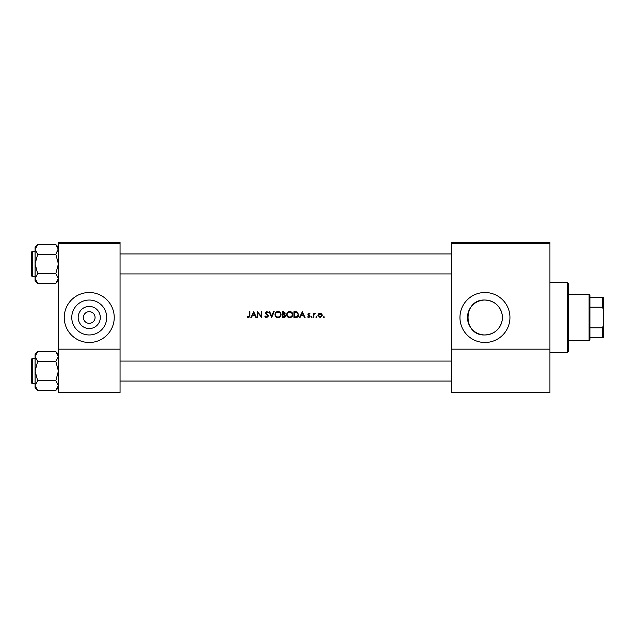 <?xml version="1.0" encoding="UTF-8"?>
<svg xmlns="http://www.w3.org/2000/svg" width="635" height="635" viewBox="0 0 635 635"><rect width="100%" height="100%" fill="white"/><g stroke="black" fill="none" stroke-linecap="round" stroke-linejoin="round"><path stroke-width="0.95" d="M89.233 328.565A11.065 11.065 0 0 1 78.168 317.5A11.065 11.065 0 0 1 89.233 306.435A11.065 11.065 0 0 1 100.298 317.5A11.065 11.065 0 0 1 89.233 328.565M89.233 311.666A5.834 5.834 0 0 0 83.399 317.5A5.834 5.834 0 0 0 89.233 323.334A5.834 5.834 0 0 0 95.067 317.5A5.834 5.834 0 0 0 89.233 311.666M89.233 300.037A17.462 17.462 0 0 0 71.771 317.5A17.462 17.462 0 0 0 89.233 334.962A17.462 17.462 0 0 0 106.696 317.5A17.462 17.462 0 0 0 89.233 300.037M89.233 292.505A24.995 24.995 0 0 0 64.238 317.5A24.995 24.995 0 0 0 89.233 342.495A24.995 24.995 0 0 0 114.229 317.5A24.995 24.995 0 0 0 89.233 292.505M502.11 320.723C499.832 329.565 494.109 334.312 484.95 334.962A17.462 17.462 0 0 0 502.412 317.5A17.462 17.462 0 0 0 484.95 300.037A17.462 17.462 0 0 0 467.487 317.5A17.462 17.462 0 0 0 484.95 334.962C462.415 336.074 462.439 298.918 484.95 300.037C494.125 300.704 499.84 305.451 502.11 314.277L502.11 320.723L502.11 314.277M484.95 292.505A24.995 24.995 0 0 0 459.962 317.5A24.995 24.995 0 0 0 484.95 342.495A24.995 24.995 0 0 0 509.945 317.5A24.995 24.995 0 0 0 484.95 292.505M248.483 317.651L247.078 316.976L248.483 317.651L249.841 315.603L249.841 311.666L249.317 311.666L249.317 315.547L248.515 317.048L247.388 316.532L247.078 316.976L249.237 316.508M251.46 317.5L252.349 315.635L254.992 315.635L255.857 317.5L256.421 317.5L253.73 311.666L250.888 317.5L251.46 317.5M266.716 317.651L268.383 316.071L265.843 312.857L266.7 312.118L267.835 312.865L268.311 312.507L266.756 311.515L265.319 312.88L267.859 316.063L266.716 317.048L265.438 316.079L264.946 316.373L266.43 317.627M269.129 311.666L271.677 317.5L274.145 311.666L273.582 311.666L271.637 316.262L269.692 311.666L269.129 311.666M286.631 314.611C286.806 316.476 287.83 317.484 289.703 317.651C291.576 317.476 292.592 316.46 292.759 314.579C292.592 312.698 291.56 311.674 289.655 311.515C287.798 311.706 286.79 312.737 286.631 314.611M293.957 311.666L293.957 317.5L295.759 317.5C297.632 317.484 298.625 316.54 298.736 314.658L296.982 311.88L293.957 311.666M310.102 316.341L308.856 317.571L307.634 317L308.856 317.571L310.102 316.341L308.388 314.262L310.031 313.769L308.935 313.166L307.864 314.285L309.578 316.365L308.824 317.048L307.983 316.603L307.634 317L307.983 316.603L308.824 317.048L309.578 316.365L308.793 315.524L309.435 315.96M311.221 317.087L311.714 317.571L312.198 317.087L311.714 316.603L311.221 317.087L311.714 316.603L312.198 317.087L311.714 317.571L311.221 317.087M313.245 313.238L313.245 317.5L313.769 317.5L313.857 314.603L315.262 313.309L313.769 313.865L313.769 313.238L313.245 313.238M323.413 317.087L323.898 317.571L324.382 317.087L323.898 316.603L323.413 317.087L323.898 316.603L324.382 317.087L323.898 317.571L323.413 317.087M317.881 315.381L320.088 317.571L322.286 315.381L321.707 313.865L320.088 313.166L318.46 313.873L317.881 315.381M315.857 317.087L316.349 317.571L316.833 317.087L316.349 316.603L315.857 317.087L316.349 316.603L316.833 317.087L316.349 317.571L315.857 317.087M300.061 317.5L300.942 315.635L303.586 315.635L304.451 317.5L305.022 317.5L302.331 311.666L299.49 317.5L300.061 317.5M282.289 311.666L282.289 317.5L283.869 317.5L285.734 315.841L284.607 314.357L285.282 313.111L283.432 311.666L282.289 311.666M274.963 314.611C275.138 316.476 276.161 317.484 278.043 317.651C279.908 317.476 280.932 316.46 281.099 314.579C280.932 312.698 279.892 311.674 277.995 311.515C276.13 311.706 275.122 312.737 274.963 314.611M257.318 311.666L257.318 317.5L257.842 317.5L257.842 312.92L261.803 317.5L261.803 311.666L261.279 311.666L261.279 316.262L257.318 311.666M120.055 243.356L58.412 243.356L58.412 242.522L120.055 242.522L120.055 392.478L58.412 392.478L58.412 349.155L120.055 349.155M58.412 243.356L58.412 349.155M549.934 243.356L549.934 392.478L451.628 392.478L451.628 242.522L549.934 242.522L549.934 243.356L451.628 243.356M549.934 349.155L451.628 349.155M323.898 316.603L324.382 317.087M322.255 314.968L322.286 315.381M321.739 315.722L320.088 317.048L318.405 315.381L320.088 313.69L321.77 315.381L320.088 313.69L318.714 314.396M318.524 314.738L318.405 315.381L320.413 317.024M316.349 316.603L316.833 317.087L316.349 317.571M313.769 313.865L314.809 313.166L313.769 313.865M314.976 313.761L314.539 313.714M314.706 313.69L313.857 314.603L313.769 316.071M311.714 316.603L312.198 317.087L311.714 316.603M308.515 313.245L309.261 313.214M308.935 313.166L310.031 313.769M308.935 313.69L308.388 314.262L308.935 313.69L309.674 314.135L308.935 313.69L308.531 314.65L309.904 315.682L309.134 315.087M307.864 314.285L308.158 313.492M302.284 312.809L303.316 315.031L301.228 315.031L302.284 312.809M298.704 315.182L298.545 315.817M298.418 316.111L298.164 316.524M297.053 317.333L296.37 317.468M297.021 312.563L298.22 314.658L296.815 316.754L294.481 316.905L294.481 312.269L296.267 312.341M295.656 312.285L294.886 312.269M298.196 315L298.196 314.293M298.069 313.753L297.847 313.285M296.418 316.833L297.132 316.627M297.418 316.444L297.871 315.944M297.878 315.944L298.18 315.111M295.148 316.905L295.989 316.881M286.972 313.166L288.226 311.88M288.949 311.602L289.354 311.531M290.79 311.714L291.862 312.396M291.87 316.754L291.417 317.135M291.401 317.143L290.298 317.595M289.703 317.651L288.52 317.429M287.988 317.143L287.528 316.77M290.171 312.166L289.679 312.118C291.219 312.237 292.076 313.063 292.235 314.579L292.187 314.087M292.148 313.912L291.711 313.063M291.084 312.523L290.409 312.222M292.187 315.071L292.235 314.579C292.084 316.111 291.235 316.936 289.679 317.048L290.171 317.008M291.989 315.682L292.148 315.254M289.195 317.008L289.679 317.048C288.155 316.936 287.314 316.119 287.147 314.611L287.584 315.984M287.171 314.269L287.147 314.611C287.298 313.087 288.139 312.253 289.679 312.118L289.187 312.166M289.028 312.198L288.592 312.356M285.282 313.111L284.607 314.357M285.425 316.794L284.551 317.405M284.385 313.865L284.758 313.126L282.813 314.135L282.813 312.269L284.694 312.785M283.162 314.135L283.583 314.119M284.29 316.849L285.21 315.841L282.813 316.905L282.813 314.73L285.107 315.404M285.21 315.841L284.25 314.801M283.559 316.905L283.996 316.889M275.312 313.166L276.566 311.88M277.289 311.602L277.693 311.531M279.13 311.714L281.083 314.293M280.21 316.754L278.638 317.595M278.043 317.651L276.86 317.429M276.32 317.143L275.86 316.77M278.511 312.166L278.019 312.118C279.559 312.237 280.408 313.063 280.575 314.579L280.527 314.087M280.487 313.912L280.051 313.063M279.424 312.523L278.987 312.301M280.527 315.071L280.575 314.579C280.424 316.111 279.567 316.936 278.019 317.048L278.511 317.008M280.321 315.682L280.487 315.254M277.527 317.008L278.019 317.048C276.495 316.936 275.646 316.119 275.487 314.611L275.915 315.984M275.915 313.206L275.487 314.611C275.638 313.087 276.479 312.253 278.019 312.118L277.527 312.166M277.368 312.198L276.931 312.356M265.787 317.381L265.359 317M264.946 316.373L265.676 316.436M265.954 316.738L266.716 317.048M267.835 316.27L265.319 312.88L266.756 311.515L268.311 312.507M267.859 316.063L267.652 315.492M266.914 314.793L265.319 312.88M266.875 312.134L267.708 312.706M266.7 312.118L265.843 312.857L267.01 314.19M265.843 312.857L266.224 313.611L265.843 312.857M267.454 314.531L267.93 314.984M268.081 315.174L268.351 315.77M253.69 312.809L254.714 315.031L252.635 315.031L253.69 312.809M249.841 315.603L249.65 317M249.261 316.436L249.317 315.547M567.428 282.512L568.261 283.345L568.261 351.655L567.428 352.488L567.428 282.512L549.934 282.512M31.75 263.93L31.75 254.77L31.75 263.93M58.412 280.702L55.816 283.289L37.679 283.289L35.084 278.455L37.679 273.614L35.084 263.93L37.679 254.254L35.084 249.412L37.679 244.57L35.084 247.166L35.084 280.702L37.679 283.289L35.084 278.455L37.679 273.614L35.084 263.93L37.679 254.254L35.084 249.412L37.679 244.57L55.816 244.57L58.412 249.412L55.816 254.254L37.679 254.254L55.816 254.254L58.412 263.93L55.816 273.614L37.679 273.614L55.816 273.614L58.412 278.455L55.816 283.289L37.679 283.289L35.084 280.702L35.084 247.166L37.679 244.57L55.816 244.57L58.356 248.745L55.816 254.254L58.412 263.93L55.816 273.614L58.412 278.455L55.816 283.289L58.412 280.702M32.25 276.431A0.5 0.5 0 0 1 31.75 275.931L31.75 251.936A0.5 0.5 0 0 1 32.25 251.436L35.084 251.436L32.25 251.436A0.5 0.5 0 0 0 31.75 251.936A0.5 0.5 0 0 1 32.25 251.436A0.5 0.5 0 0 0 31.75 251.936L31.75 275.931A0.5 0.5 0 0 0 32.25 276.431L35.084 276.431L32.25 276.431L32.25 251.436L32.25 276.431M32.25 358.569L32.25 383.564A0.5 0.5 0 0 1 31.75 383.064L31.75 359.069A0.5 0.5 0 0 1 32.25 358.569L35.084 358.569L32.25 358.569A0.5 0.5 0 0 0 31.75 359.069L31.75 360.235M31.75 383.064L31.75 381.897M35.084 385.588L37.679 380.746L35.084 371.07L37.679 361.386L35.084 356.545L37.679 351.711L35.084 354.298L35.084 387.834L37.679 390.43L35.084 385.588M58.412 354.298L55.816 351.711L58.412 356.545L55.816 361.386L37.679 361.386M58.412 387.834L55.816 390.43L37.679 390.43M32.25 383.564L35.084 383.564M55.816 351.711L37.679 351.711L35.084 354.298M55.816 361.386L58.412 371.07L55.816 380.746L37.679 380.746M55.816 380.746L58.412 385.588L55.816 390.43M589.089 340.828L589.089 294.172L589.923 295.005L589.923 339.995L589.089 340.828L568.261 340.828M589.089 294.172L568.261 294.172M603.25 337.495L602.417 337.495L602.417 327.803L603.25 325.834L603.25 337.495M589.923 337.495L602.417 337.495M589.923 297.505L603.25 297.505L603.25 325.834M589.923 327.803L602.417 327.803M603.25 309.166L602.417 307.197L602.417 297.505M589.923 307.197L602.417 307.197M567.428 352.488L549.934 352.488M451.628 253.936L120.055 253.936L451.628 253.936M451.628 273.931L120.055 273.931L451.628 273.931M58.412 247.166L55.816 244.57L58.412 247.166M120.055 381.063L451.628 381.063M120.055 361.069L451.628 361.069"/></g></svg>
